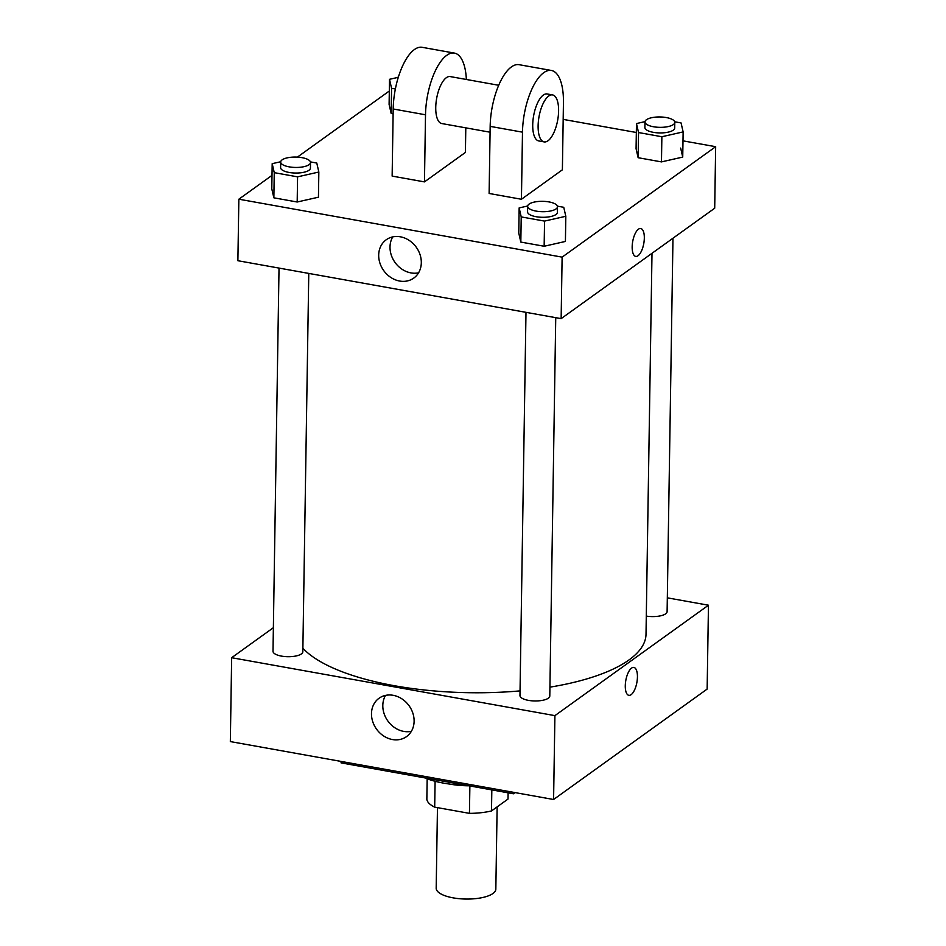 <?xml version="1.0" encoding="UTF-8"?>
<svg xmlns="http://www.w3.org/2000/svg" width="946" height="946" viewBox="0 0 946 946"><rect width="100%" height="100%" fill="white"/><g stroke="black" fill="none" stroke-linecap="round" stroke-linejoin="round"><path stroke-width="1.42" d="M437.466 807.636L436.189 888.199A29.823 10.382 0.9 0 0 459.378 898.7A29.823 10.382 0.9 0 0 492.961 893.497A29.823 10.382 0.9 0 0 495.834 889.134L497.135 806.879M469.878 785.96L469.441 813.359L434.687 807.139A40.631 14.143 0.9 0 1 426.847 799.346L427.166 778.783M508.097 792.807L508.002 799.063L491.494 810.935A40.631 14.143 0.9 0 1 469.441 813.359M491.825 789.898L491.494 810.935M468.932 785.795A41.754 14.533 -179.1 0 1 449.598 784.068M435.101 781.278L434.687 807.139M424.967 777.919A56.665 19.724 0.9 0 0 466.496 785.357M341.08 761.424L341.068 762.878L513.465 793.777L515.085 792.606M513.489 792.322L513.465 793.777M667.332 597.837L708.459 605.215L707.147 689.078L553.587 799.5L230.339 741.581L231.652 657.707L273.37 627.706M555.74 317.667L549.792 696.008A14.911 5.191 -179.1 0 1 534.797 700.962A14.911 5.191 -179.1 0 1 519.969 695.535L525.988 312.334M672.973 238.215L667.107 611.636A14.911 5.191 -179.1 0 1 646.295 616.094M708.459 605.215L554.912 715.637L231.652 657.707M308.774 273.418L302.826 651.747A14.911 5.191 -179.1 0 1 287.832 656.701A14.911 5.191 -179.1 0 1 273.004 651.286L279.023 268.085M651.995 253.303L646.012 634.222A175.98 61.254 -179.1 0 1 549.933 687.151M520.052 690.887A175.98 61.254 -179.1 0 1 302.886 648.258M628.854 695.334A14.166 5.629 100.2 0 0 637.427 677.017A14.166 5.629 -79.8 0 1 628.854 695.334A14.166 5.629 -79.8 0 1 625.814 680.399A14.166 5.629 -79.8 0 1 633.855 667.438A14.166 5.629 -79.8 0 1 637.438 677.017A14.166 5.629 100.2 0 0 633.855 667.438M554.912 715.637L553.587 799.5M371.482 713.603A23.591 20.032 54.3 0 1 379.027 698.266A23.591 20.032 54.3 0 1 409.062 705.728A23.591 20.032 54.3 0 1 406.579 736.579A23.591 20.032 54.3 0 1 383.674 735.988A23.591 20.032 54.3 0 1 371.482 713.603M385.542 695.393A23.591 20.032 -125.7 0 0 382.811 705.468A23.591 20.032 -125.7 0 0 411.368 731.317M682.988 140.848L715.661 146.701L714.703 208.215L561.144 318.636L237.884 260.718L238.853 199.204L271.999 175.365M557.395 206.157L563.745 207.292L565.814 216.279L544.553 221.092L521.222 216.918L519.153 207.919L527.691 205.992M527.655 206.275L527.572 211.869A14.911 5.191 0.9 0 0 539.161 217.119A14.911 5.191 0.9 0 0 555.952 214.517A14.911 5.191 0.9 0 0 557.395 212.342L557.478 206.748A14.911 5.191 0.9 0 0 542.649 201.321A14.911 5.191 0.9 0 0 527.655 206.275A14.911 5.191 0.9 0 0 539.255 211.526A14.911 5.191 0.9 0 0 556.035 208.924A14.911 5.191 0.9 0 0 557.478 206.748M519.153 207.919L518.763 233.083L520.82 242.081L518.763 233.083M565.814 216.279L565.412 241.443L544.151 246.256L520.82 242.081L521.222 216.918M544.553 221.092L544.151 246.256L520.82 242.081M310.43 161.896L316.78 163.043L318.837 172.03L297.576 176.843L274.257 172.657L272.188 163.67L280.714 161.742M280.69 162.026L280.607 167.619A14.911 5.191 0.9 0 0 292.196 172.87A14.911 5.191 0.9 0 0 308.987 170.268A14.911 5.191 0.9 0 0 310.43 168.081L310.513 162.487A14.911 5.191 0.9 0 0 295.684 157.071A14.911 5.191 0.9 0 0 280.69 162.026A14.911 5.191 0.9 0 0 292.279 167.276A14.911 5.191 0.9 0 0 309.07 164.675A14.911 5.191 0.9 0 0 310.513 162.487M272.188 163.67L271.786 188.833L273.855 197.82L271.786 188.833M318.837 172.03L318.447 197.194L297.186 202.006L273.855 197.82L274.257 172.657M297.576 176.843L297.186 202.006L273.855 197.82M674.711 121.786L681.061 122.933L683.13 131.92L661.869 136.732L638.538 132.546L636.469 123.559L645.006 121.632M644.971 121.916L644.888 127.509A14.911 5.191 0.9 0 0 656.477 132.759A14.911 5.191 0.9 0 0 673.268 130.158A14.911 5.191 0.9 0 0 674.711 127.97L674.794 122.377A14.911 5.191 0.9 0 0 659.965 116.961A14.911 5.191 0.9 0 0 644.971 121.916A14.911 5.191 0.9 0 0 656.571 127.166A14.911 5.191 0.9 0 0 673.351 124.565A14.911 5.191 0.9 0 0 674.794 122.377M636.469 123.559L636.079 148.723L638.136 157.71L636.079 148.723M680.659 148.084L682.728 157.083L661.467 161.896L638.136 157.71L638.538 132.546M683.13 131.92L682.728 157.083L661.467 161.896L638.136 157.71M661.869 136.732L661.467 161.896M395.357 88.971L391.561 88.297L389.504 79.31L398.03 77.371M389.504 79.31L389.102 104.474L391.171 113.461L389.102 104.474M391.171 113.461L393.11 113.804L391.171 113.461L391.561 88.297M398.609 76.236A14.911 5.191 0.9 0 0 398.006 77.655A14.911 5.191 0.9 0 0 398.041 78.057M644.321 238.085A14.166 5.629 100.2 0 0 640.749 228.518A14.166 5.629 -79.8 0 1 644.332 238.085A14.166 5.629 -79.8 0 1 635.747 256.401A14.166 5.629 100.2 0 0 644.321 238.085M635.747 256.401A14.166 5.629 -79.8 0 1 632.708 241.466A14.166 5.629 -79.8 0 1 640.749 228.518M715.661 146.701L562.113 257.135L561.144 318.636L237.884 260.718M714.703 208.215L561.144 318.636M378.684 255.101A23.591 20.032 54.3 0 1 386.228 239.764A23.591 20.032 54.3 0 1 416.264 247.225A23.591 20.032 54.3 0 1 413.78 278.077A23.591 20.032 54.3 0 1 390.875 277.485A23.591 20.032 54.3 0 1 378.684 255.101M562.113 257.135L238.853 199.204M392.744 236.89A23.591 20.032 -125.7 0 0 390.012 246.965A23.591 20.032 -125.7 0 0 418.581 272.815M297.363 157.131L389.314 91.005M563.177 119.385L636.327 132.487M318.447 197.194L297.186 202.006M565.412 241.443L544.151 246.256M465.799 127.852L465.408 152.436L424.458 181.892L392.141 176.098L393.193 108.991A47.726 18.979 -79.8 0 1 422.082 47.3L454.411 53.094A47.726 18.979 -79.8 0 1 466.366 79.476M562.385 169.819L521.435 199.263L522.488 132.168A47.726 18.979 -79.8 0 1 551.388 70.465A47.726 18.979 -79.8 0 1 563.438 102.724L562.385 169.819M551.388 70.465L519.058 64.683A47.726 18.979 100.2 0 0 490.17 126.374L489.117 193.469L521.435 199.263M490.075 132.204L441.782 123.548A23.863 9.484 -79.8 0 1 436.011 102.96A23.863 9.484 -79.8 0 1 446.335 77.702A23.863 9.484 -79.8 0 1 450.201 76.579L498.672 85.27M393.193 108.991L425.511 114.785L424.458 181.892M425.511 114.785A47.726 18.979 -79.8 0 1 454.411 53.094M544.139 141.9L538.759 140.93A23.863 9.484 -79.8 0 1 532.988 120.343A23.863 9.484 -79.8 0 1 543.311 95.073A23.863 9.484 -79.8 0 1 547.178 93.961L552.559 94.919A23.863 9.484 -79.8 0 1 557.691 120.083A23.863 9.484 -79.8 0 1 544.139 141.9A23.863 9.484 -79.8 0 1 538.38 121.313A23.863 9.484 -79.8 0 1 548.704 96.043A23.863 9.484 -79.8 0 1 552.559 94.919M490.17 126.374L522.488 132.168"/></g></svg>
